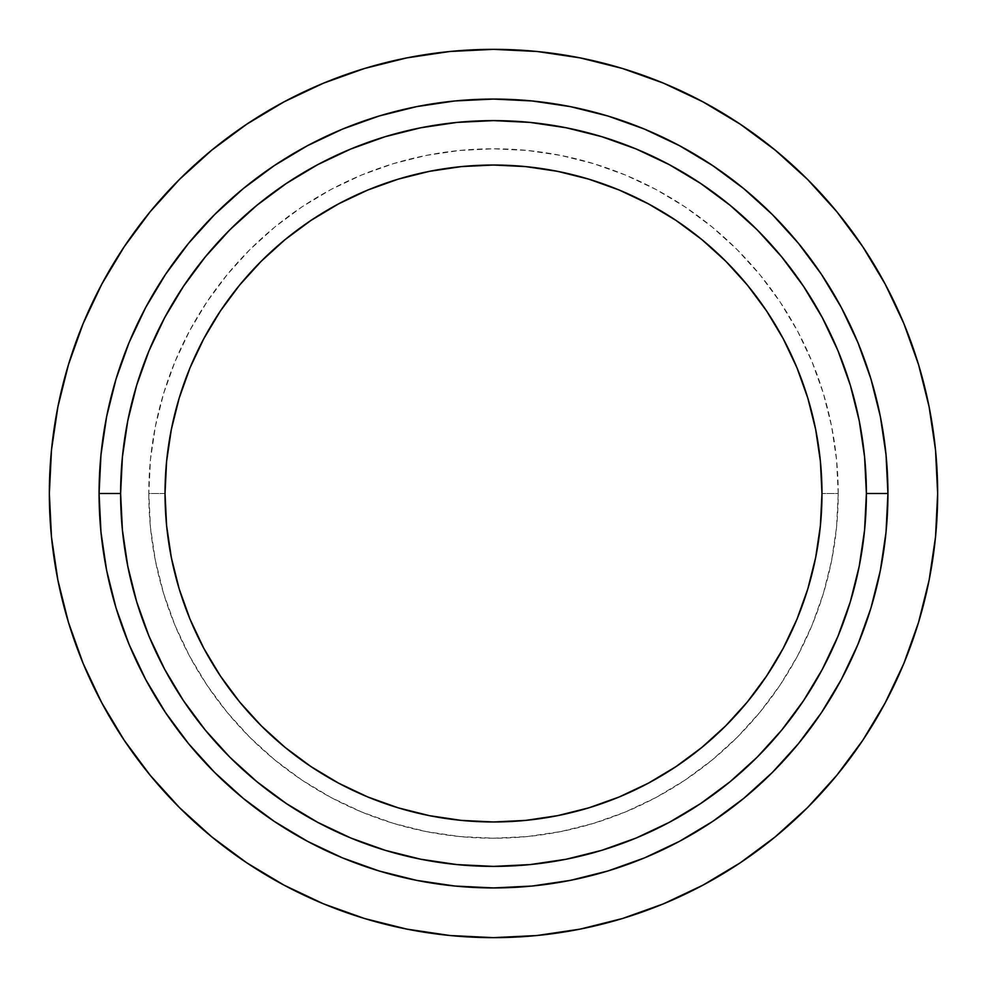 <?xml version="1.0" encoding="UTF-8"?>
<svg xmlns="http://www.w3.org/2000/svg" width="987" height="987" viewBox="0 0 987 987"><rect width="100%" height="100%" fill="white"/><g stroke="black" fill="none" stroke-linecap="round" stroke-linejoin="round"><path stroke-width="0.74" stroke-dasharray="4.93 3.7" d="M165.026 493.5A328.474 328.474 0 0 0 493.5 821.974A328.474 328.474 0 0 0 821.974 493.5A328.474 328.474 0 0 1 493.5 821.974A328.474 328.474 0 0 1 165.026 493.5L148.79 493.5A344.71 344.71 0 0 0 493.5 838.21A344.71 344.71 0 0 0 838.21 493.5L821.974 493.5L838.21 493.5A344.71 344.71 0 0 0 493.5 148.79A344.71 344.71 0 0 0 148.79 493.5L165.026 493.5A328.474 328.474 0 0 1 493.5 165.026A328.474 328.474 0 0 1 821.974 493.5A328.474 328.474 0 0 0 493.5 165.026A328.474 328.474 0 0 0 165.026 493.5M866.389 493.5A372.889 372.889 0 0 0 493.5 120.611A372.889 372.889 0 0 0 120.611 493.5A372.889 372.889 0 0 1 493.5 120.611A372.889 372.889 0 0 1 866.389 493.5A372.889 372.889 0 0 1 493.5 866.389A372.889 372.889 0 0 1 120.611 493.5A372.889 372.889 0 0 0 493.5 866.389A372.889 372.889 0 0 0 866.389 493.5M885.166 284.046L903.845 323.526L918.527 364.573L929.112 406.854L935.516 449.961L937.65 493.5A444.15 444.15 0 0 0 493.5 49.35A444.15 444.15 0 0 0 49.35 493.5L51.484 449.961L57.888 406.854L68.473 364.573L83.155 323.526L101.797 284.133L124.202 246.738L150.172 211.736L179.437 179.437L211.736 150.172L246.738 124.202M284.046 101.834L323.526 83.155L364.573 68.473L406.854 57.888L449.961 51.484L493.5 49.35L537.039 51.484L580.146 57.888L622.427 68.473L663.474 83.155L702.867 101.797L740.262 124.202L775.264 150.172L807.563 179.437L836.828 211.736L862.798 246.738M101.834 702.954L83.155 663.474L68.473 622.427L57.888 580.146L51.484 537.039L49.35 493.5A444.15 444.15 0 0 0 493.5 937.65A444.15 444.15 0 0 0 937.65 493.5L935.516 537.039L929.112 580.146L918.527 622.427L903.845 663.474L885.203 702.867L862.798 740.262L836.828 775.264L807.563 807.563L775.264 836.828L740.262 862.798M702.954 885.166L663.474 903.845L622.427 918.527L580.146 929.112L537.039 935.516L493.5 937.65L449.961 935.516L406.854 929.112L364.573 918.527L323.526 903.845L284.133 885.203L246.738 862.798L211.736 836.828L179.437 807.563L150.172 775.264L124.202 740.262M838.21 493.5L836.557 459.708L831.585 426.248L823.368 393.431L811.968 361.587L797.508 331.003L780.125 301.985L759.965 274.818L737.252 249.748L712.182 227.035L685.015 206.875L655.997 189.492L625.413 175.032L593.569 163.632L560.752 155.415L527.292 150.443L493.5 148.79L459.708 150.443L426.248 155.415L393.431 163.632L361.587 175.032L331.003 189.492L301.985 206.875L274.818 227.035L249.748 249.748L227.035 274.818L206.875 301.985L189.492 331.003L175.032 361.587L163.632 393.431L155.415 426.248L150.443 459.708L148.79 493.5L150.443 527.292L155.415 560.752L163.632 593.569L175.032 625.413L189.492 655.997L206.875 685.015L227.035 712.182L249.748 737.252L274.818 759.965L301.985 780.125L331.003 797.508L361.587 811.968L393.431 823.368L426.248 831.585L459.708 836.557L493.5 838.21L527.292 836.557L560.752 831.585L593.569 823.368L625.413 811.968L655.997 797.508L685.015 780.125L712.182 759.965L737.252 737.252L759.965 712.182L780.125 685.015L797.508 655.997L811.968 625.413L823.368 593.569L831.585 560.752L836.557 527.292L838.21 493.5"/><path stroke-width="1.48" d="M821.974 493.5A328.474 328.474 0 0 1 493.5 821.974A328.474 328.474 0 0 1 165.026 493.5L166.606 461.299L171.343 429.419L179.178 398.143L190.035 367.793L203.815 338.664L220.385 311.016L239.582 285.12L261.234 261.234L285.12 239.582L311.016 220.385L338.664 203.815L367.793 190.035L398.143 179.178L429.419 171.343L461.299 166.606L493.5 165.026L525.701 166.606L557.581 171.343L588.857 179.178L619.207 190.035L648.336 203.815L675.984 220.385L701.88 239.582L725.766 261.234L747.418 285.12L766.615 311.016L783.184 338.664L796.965 367.793L807.822 398.143L815.657 429.419L820.394 461.299L821.974 493.5L820.394 525.701L815.657 557.581L807.822 588.857L796.965 619.207L783.184 648.336L766.615 675.984L747.418 701.88L725.766 725.766L701.88 747.418L675.984 766.615L648.336 783.184L619.207 796.965L588.857 807.822L557.581 815.657L525.701 820.394L493.5 821.974L461.299 820.394L429.419 815.657L398.143 807.822L367.793 796.965L338.664 783.184L311.016 766.615L285.12 747.418L261.234 725.766L239.582 701.88L220.385 675.984L203.815 648.336L190.035 619.207L179.178 588.857L171.343 557.581L166.606 525.701L165.026 493.5A328.474 328.474 0 0 1 493.5 165.026A328.474 328.474 0 0 1 821.974 493.5M120.611 493.5A372.889 372.889 0 0 1 493.5 120.611A372.889 372.889 0 0 1 866.389 493.5L887.93 493.5A394.43 394.43 0 0 0 493.5 99.07A394.43 394.43 0 0 0 99.07 493.5L120.611 493.5L99.07 493.5L100.97 454.834L106.645 416.551L116.047 379.008L129.087 342.563L145.644 307.562L165.545 274.361L188.603 243.271L214.598 214.598L243.271 188.603L274.361 165.545L307.562 145.644L342.563 129.087L379.008 116.047L416.551 106.645L454.834 100.97L493.5 99.07L532.166 100.97L570.449 106.645L607.992 116.047L644.437 129.087L679.438 145.644L712.639 165.545L743.729 188.603L772.402 214.598L798.397 243.271L821.455 274.361L841.356 307.562L857.913 342.563L870.953 379.008L880.355 416.551L886.03 454.834L887.93 493.5L886.03 532.166L880.355 570.449L870.953 607.992L857.913 644.437L841.356 679.438L821.455 712.639L798.397 743.729L772.402 772.402L743.729 798.397L712.639 821.455L679.438 841.356L644.437 857.913L607.992 870.953L570.449 880.355L532.166 886.03L493.5 887.93L454.834 886.03L416.551 880.355L379.008 870.953L342.563 857.913L307.562 841.356L274.361 821.455L243.271 798.397L214.598 772.402L188.603 743.729L165.545 712.639L145.644 679.438L129.087 644.437L116.047 607.992L106.645 570.449L100.97 532.166L99.07 493.5A394.43 394.43 0 0 0 493.5 887.93A394.43 394.43 0 0 0 887.93 493.5L866.389 493.5A372.889 372.889 0 0 1 493.5 866.389A372.889 372.889 0 0 1 120.611 493.5L122.413 530.044L127.779 566.242L136.675 601.749L149 636.196L164.644 669.272L183.459 700.659L205.259 730.059L229.823 757.177L256.941 781.741L286.341 803.541L317.728 822.356L350.804 838L385.251 850.325L420.758 859.221L456.956 864.587L493.5 866.389L530.044 864.587L566.242 859.221L601.749 850.325L636.196 838L669.272 822.356L700.659 803.541L730.059 781.741L757.177 757.177L781.741 730.059L803.541 700.659L822.356 669.272L838 636.196L850.325 601.749L859.221 566.242L864.587 530.044L866.389 493.5L864.587 456.956L859.221 420.758L850.325 385.251L838 350.804L822.356 317.728L803.541 286.341L781.741 256.941L757.177 229.823L730.059 205.259L700.659 183.459L669.272 164.644L636.196 149L601.749 136.675L566.242 127.779L530.044 122.413L493.5 120.611L456.956 122.413L420.758 127.779L385.251 136.675L350.804 149L317.728 164.644L286.341 183.459L256.941 205.259L229.823 229.823L205.259 256.941L183.459 286.341L164.644 317.728L149 350.804L136.675 385.251L127.779 420.758L122.413 456.956L120.611 493.5M246.738 124.202L284.133 101.797L246.738 124.202L211.736 150.172L179.437 179.437L150.172 211.736L124.202 246.738L101.797 284.133L83.155 323.526L68.473 364.573L57.888 406.854L51.484 449.961L49.35 493.5A444.15 444.15 0 0 1 493.5 49.35A444.15 444.15 0 0 1 937.65 493.5A444.15 444.15 0 0 1 493.5 937.65A444.15 444.15 0 0 1 49.35 493.5L51.484 537.039L57.888 580.146L68.473 622.427L83.155 663.474L101.797 702.867L124.202 740.262L101.797 702.867M862.798 246.738L885.203 284.133L862.798 246.738L836.828 211.736L807.563 179.437L775.264 150.172L740.262 124.202L702.867 101.797L663.474 83.155L622.427 68.473L580.146 57.888L537.039 51.484L493.5 49.35L449.961 51.484L406.854 57.888L364.573 68.473L323.526 83.155L284.133 101.797M740.262 862.798L702.867 885.203L740.262 862.798L775.264 836.828L807.563 807.563L836.828 775.264L862.798 740.262L885.203 702.867L903.845 663.474L918.527 622.427L929.112 580.146L935.516 537.039L937.65 493.5L935.516 449.961L929.112 406.854L918.527 364.573L903.845 323.526L885.203 284.133M124.202 740.262L150.172 775.264L179.437 807.563L211.736 836.828L246.738 862.798L284.133 885.203L323.526 903.845L364.573 918.527L406.854 929.112L449.961 935.516L493.5 937.65L537.039 935.516L580.146 929.112L622.427 918.527L663.474 903.845L702.867 885.203"/></g></svg>
